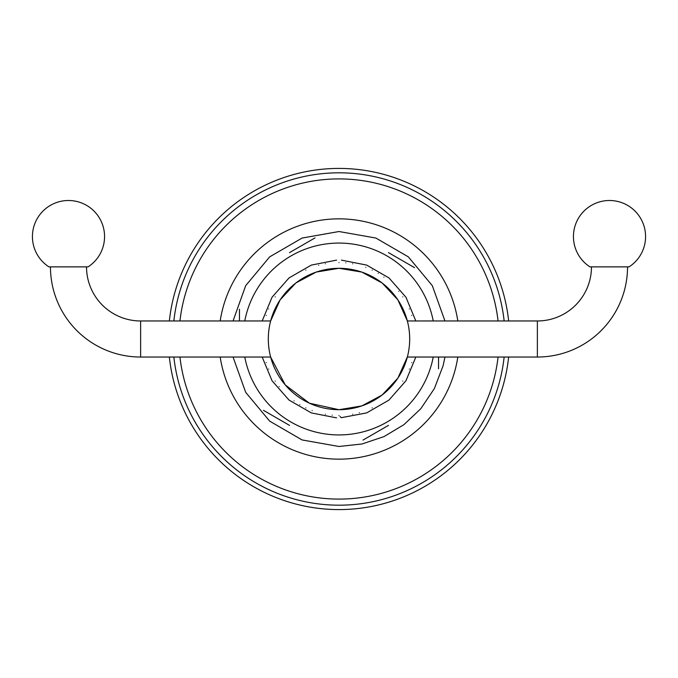 <?xml version="1.0" encoding="UTF-8"?>
<svg xmlns="http://www.w3.org/2000/svg" width="678" height="678" viewBox="0 0 678 678"><rect width="100%" height="100%" fill="white"/><g stroke="black" fill="none" stroke-linecap="round" stroke-linejoin="round"><path stroke-width="1.02" d="M508.644 357.035A170.602 170.602 0 0 1 169.356 357.035M169.356 320.965A170.602 170.602 0 0 1 508.644 320.965M339 262.539C335.957 259.496 335.957 259.496 339 262.539C342.034 259.505 342.034 259.505 339 262.539M339 415.461C335.974 418.496 335.974 418.496 339 415.461C342.051 418.504 342.051 418.504 339 415.461M433.225 357.035A95.937 95.937 0 0 1 244.775 357.035M244.775 320.965A95.937 95.937 0 0 1 433.225 320.965M340.025 416.478L340.805 417.267M341.237 417.699L366.662 412.91L388.96 400.088L405.944 380.782L415.826 357.035M325.347 263.767C327.788 260.242 327.788 260.242 325.347 263.767M305.82 270.107C307.244 266.064 307.244 266.064 305.82 270.107M275.183 296.879C274.327 292.676 274.327 292.676 275.183 296.879M268.691 308.948C267.09 304.964 267.09 304.964 268.691 308.948M266.276 315.372C264.242 311.38 264.242 311.38 266.276 315.372M266.284 362.628C262.284 360.594 262.284 360.594 266.284 362.628M268.691 369.052C264.708 367.459 264.708 367.459 268.691 369.052M275.192 381.129C270.988 380.265 270.988 380.265 275.192 381.129M305.829 407.893C301.778 409.309 301.778 409.309 305.829 407.893M325.355 414.233C321.83 416.682 321.83 416.682 325.355 414.233M352.662 414.233C350.221 417.758 350.221 417.758 352.662 414.233M372.18 407.885C370.764 411.936 370.764 411.936 372.18 407.885M402.817 381.112C403.681 385.316 403.681 385.316 402.817 381.112M409.317 369.044C410.91 373.027 410.91 373.027 409.317 369.044M411.724 362.62C413.758 366.62 413.758 366.62 411.724 362.62M411.716 315.363C415.716 317.397 415.716 317.397 411.716 315.363M409.309 308.939C413.283 310.532 413.283 310.532 409.309 308.939M402.808 296.871C407.012 297.727 407.012 297.727 402.808 296.871M372.163 270.107C376.214 268.683 376.214 268.683 372.163 270.107M352.636 263.767C356.17 261.318 356.17 261.318 352.636 263.767M345.839 262.844C349.136 260.098 349.136 260.098 345.839 262.844M315.007 237.91L289.498 252.631M239.453 309.236L239.453 320.965M263.445 410.326L289.531 425.386M362.993 440.09L388.502 425.369M438.547 368.764L438.547 357.035M414.555 267.674L388.469 252.614M318.66 265.293C320.779 261.564 320.779 261.564 318.66 265.293M279.226 386.68C274.954 386.197 274.954 386.197 279.226 386.68M294.057 400.859C289.633 401.562 289.633 401.562 294.057 400.859M299.786 404.639C295.625 405.69 295.625 405.69 299.786 404.639M312.134 410.588C308.236 412.368 308.236 412.368 312.134 410.588M332.152 415.156C328.855 417.902 328.855 417.902 332.152 415.156M359.348 412.707C357.23 416.436 357.23 416.436 359.348 412.707M398.774 291.32C403.037 291.794 403.037 291.794 398.774 291.32M383.934 277.132C388.367 276.429 388.367 276.429 383.934 277.132M378.205 273.353C382.367 272.302 382.367 272.302 378.205 273.353M365.857 267.412C369.764 265.632 369.764 265.632 365.857 267.412M268.403 342.61L268.31 339A70.69 70.69 0 0 0 339 409.69A70.69 70.69 0 0 0 409.69 339L409.605 342.534M270.683 357.153L270.649 357.035A70.69 70.69 0 0 0 407.351 357.035L537.374 357.035A90.166 90.166 0 0 0 627.54 266.869M409.351 345.941L408.97 349.068M408.52 351.797L408.215 353.357M408.071 354.06L407.715 355.611M407.681 355.747L407.427 356.747M407.41 356.806L397.901 378.112L382.155 395.011L361.789 405.927L339 409.707L309.397 403.207L285.235 384.918L270.632 357.035L140.626 357.035A90.166 90.166 0 0 1 50.46 266.869M270.666 357.111L270.403 356.086M270.369 355.933L269.997 354.365M269.844 353.645L269.522 352.06M269.056 349.272L268.666 346.085M270.666 320.897L270.649 320.965A70.69 70.69 0 0 1 407.351 320.965L407.664 322.203M268.403 335.364L268.31 339A70.69 70.69 0 0 1 339 268.31A70.69 70.69 0 0 1 409.69 339L409.605 335.441M407.715 322.389L408.054 323.881M408.164 324.372L408.512 326.135M408.961 328.881L409.343 332.017M268.666 331.873L269.064 328.677M269.539 325.872L269.903 324.067M270.014 323.576L270.369 322.058M270.42 321.864L270.683 320.838M589.936 266.869L629.074 266.869A36.07 36.07 0 0 0 609.505 200.502A36.07 36.07 0 0 0 589.936 266.869M140.626 357.035L140.626 320.965L270.649 320.965L280.099 299.888L295.845 282.989L316.211 272.073L339 268.293L361.789 272.073L382.155 282.989L397.901 299.888L407.368 320.965L537.374 320.965A54.104 54.104 0 0 0 591.47 266.869M88.064 266.869L48.926 266.869A36.07 36.07 0 0 1 68.495 200.502A36.07 36.07 0 0 1 88.064 266.869M140.626 320.965A54.104 54.104 0 0 1 86.53 266.869M504.144 320.965A166.118 166.118 0 0 0 173.856 320.965M173.856 357.035A166.118 166.118 0 0 0 504.144 357.035M498.059 320.965A160.076 160.076 0 0 0 179.941 320.965M179.941 357.035A160.076 160.076 0 0 0 498.059 357.035M457.811 320.965A120.176 120.176 0 0 0 220.189 320.965M220.189 357.035A120.176 120.176 0 0 0 457.811 357.035M537.374 320.965L537.374 357.035M336.585 260.123L311.346 265.09L289.048 277.904L272.056 297.218L262.174 320.965M262.174 357.035L272.056 380.782L289.048 400.096L311.355 412.91L336.593 417.877M444.954 320.965L432.318 285.675L408.334 256.869L375.909 238.054L339 231.52L302.091 238.054L269.666 256.869L245.682 285.675L233.046 320.965M233.046 357.035L245.682 392.325L269.666 421.123L302.083 439.946L339 446.48L362.035 443.98L383.994 436.607L403.868 424.699L420.733 408.8L434.378 388.545L443.107 365.73L444.954 357.035M341.415 260.123L366.654 265.09L388.952 277.904L405.944 297.218L415.826 320.965"/></g></svg>
